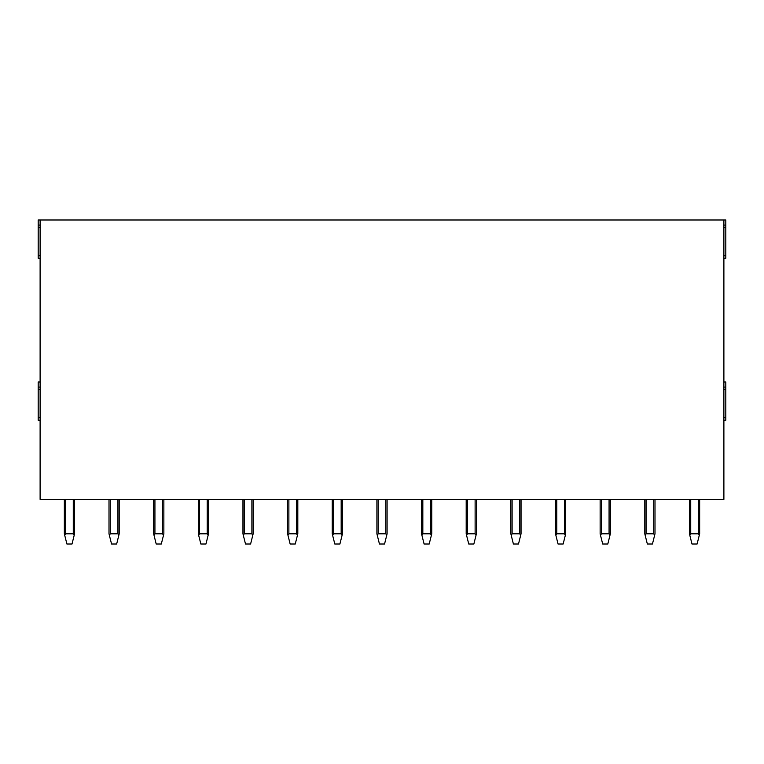 <?xml version="1.0" encoding="UTF-8"?>
<svg xmlns="http://www.w3.org/2000/svg" width="764" height="764" viewBox="0 0 764 764"><rect width="100%" height="100%" fill="white"/><g stroke="black" fill="none" stroke-linecap="round" stroke-linejoin="round"><path stroke-width="1.15" d="M723.89 382L725.8 382L725.8 420.267L723.89 420.267M40.11 258.261L38.2 258.261L38.2 219.984L725.8 219.984L725.8 258.261L723.89 258.261M40.11 420.267L38.2 420.267L38.2 382L40.11 382M40.11 219.984L40.11 499.36L723.89 499.36L723.89 219.984M38.2 389.65L40.11 389.65M725.8 389.65L723.89 389.65M689.443 499.36L689.443 533.807L691.993 544.016L697.093 544.016L699.652 533.807L699.652 499.36M689.816 535.306L690.723 533.807L698.372 533.807L699.27 535.306M644.797 499.36L644.797 533.807L647.347 544.016L652.446 544.016L654.996 533.807L654.996 499.36M645.169 535.306L646.067 533.807L653.726 533.807L654.624 535.306M600.141 499.36L600.141 533.807L602.691 544.016L607.8 544.016L610.35 533.807L610.35 499.36M600.514 535.306L601.421 533.807L609.07 533.807L609.978 535.306M555.495 499.36L555.495 533.807L558.045 544.016L563.144 544.016L565.704 533.807L565.704 499.36M555.867 535.306L556.775 533.807L564.424 533.807L565.322 535.306M510.849 499.36L510.849 533.807L513.398 544.016L518.498 544.016L521.048 533.807L521.048 499.36M511.221 535.306L512.119 533.807L519.778 533.807L520.676 535.306M466.193 499.36L466.193 533.807L468.743 544.016L473.852 544.016L476.402 533.807L476.402 499.36M466.565 535.306L467.472 533.807L475.122 533.807L476.029 535.306M421.547 533.807L421.547 499.36L421.547 533.807L421.547 499.36L421.547 533.807L424.096 544.016L429.196 544.016L431.755 533.807L431.755 499.36L431.755 533.807M421.919 535.306L422.826 533.807L430.476 533.807L431.383 535.306M376.9 533.807L376.9 499.36L376.9 533.807L376.9 499.36L376.9 533.807L379.45 544.016L384.55 544.016L387.1 533.807L387.1 499.36L387.1 533.807M377.273 535.306L378.17 533.807L385.83 533.807L386.727 535.306M332.244 499.36L332.244 533.807L334.804 544.016L339.904 544.016L342.453 533.807L342.453 499.36L342.453 533.807M332.617 535.306L333.524 533.807L341.174 533.807L342.081 535.306M287.598 533.807L287.598 499.36L287.598 533.807L287.598 499.36L287.598 533.807L290.148 544.016L295.257 544.016L297.807 533.807L297.807 499.36L297.807 533.807M287.971 535.306L288.878 533.807L296.527 533.807L297.435 535.306M242.952 533.807L242.952 499.36L242.952 533.807L242.952 499.36L242.952 533.807L245.502 544.016L250.602 544.016L253.151 533.807L253.151 499.36L253.151 533.807M243.324 535.306L244.222 533.807L251.881 533.807L252.779 535.306M198.296 533.807L198.296 499.36L198.296 533.807L198.296 499.36L198.296 533.807L200.856 544.016L205.955 544.016L208.505 533.807L208.505 499.36M198.678 535.306L199.576 533.807L207.225 533.807L208.133 535.306M153.65 499.36L153.65 533.807L156.2 544.016L161.309 544.016L163.859 533.807L163.859 499.36M154.022 535.306L154.93 533.807L162.579 533.807L163.486 535.306M109.004 499.36L109.004 533.807L111.554 544.016L116.653 544.016L119.203 533.807L119.203 499.36M109.376 535.306L110.274 533.807L117.933 533.807L118.831 535.306M64.348 499.36L64.348 533.807L66.907 544.016L72.007 544.016L74.557 533.807L74.557 499.36M64.73 535.306L65.628 533.807L73.277 533.807L74.184 535.306M725.8 227.643L723.89 227.643M38.2 227.643L40.11 227.643M38.2 387.1L40.11 387.1M38.2 417.717L40.11 417.717M725.8 387.1L723.89 387.1M725.8 417.717L723.89 417.717M690.723 499.36L690.723 533.807M698.372 499.36L698.372 533.807M646.067 499.36L646.067 533.807M653.726 499.36L653.726 533.807M601.421 499.36L601.421 533.807M609.07 499.36L609.07 533.807M556.775 499.36L556.775 533.807M564.424 499.36L564.424 533.807M512.119 499.36L512.119 533.807M519.778 499.36L519.778 533.807M467.472 499.36L467.472 533.807M475.122 499.36L475.122 533.807M422.826 499.36L422.826 533.807M430.476 499.36L430.476 533.807M378.17 499.36L378.17 533.807M385.83 499.36L385.83 533.807M333.524 499.36L333.524 533.807M341.174 499.36L341.174 533.807M288.878 499.36L288.878 533.807M296.527 499.36L296.527 533.807M244.222 499.36L244.222 533.807M251.881 499.36L251.881 533.807M199.576 499.36L199.576 533.807M207.225 499.36L207.225 533.807M154.93 499.36L154.93 533.807M162.579 499.36L162.579 533.807M110.274 499.36L110.274 533.807M117.933 499.36L117.933 533.807M65.628 499.36L65.628 533.807M73.277 499.36L73.277 533.807M725.8 225.093L723.89 225.093M725.8 255.711L723.89 255.711M38.2 225.093L40.11 225.093M38.2 255.711L40.11 255.711"/></g></svg>
